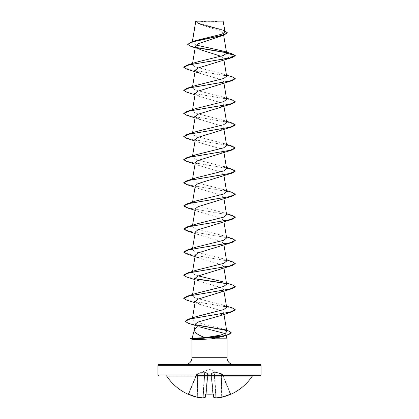<?xml version="1.0" encoding="UTF-8"?>
<svg xmlns="http://www.w3.org/2000/svg" width="419" height="419" viewBox="0 0 419 419"><rect width="100%" height="100%" fill="white"/><g stroke="black" fill="none" stroke-linecap="round" stroke-linejoin="round"><path stroke-width="0.31" stroke-dasharray="2.1 1.57" d="M230.413 394.326L230.261 394.007A51.155 50.961 180 0 1 221.808 396.898L221.41 374.083L222.112 374.34L230.261 394.007L222.112 374.34L222.468 374.225L214.345 372.025L221.41 374.083L221.808 396.898A51.155 50.961 180 0 0 230.261 394.007L230.413 394.326L231.005 394.096L230.261 394.007L230.602 393.865L222.468 374.225L230.602 393.865A0.388 0.388 157.5 0 0 231.126 394.064L230.413 394.326A51.542 51.348 0 0 1 221.897 397.238L221.897 397.238A51.359 47.268 77.1 0 1 216.262 398.045A51.359 19.578 84.6 0 1 213.852 397.238A0.388 0.346 -64.1 0 1 213.465 396.898L213.465 396.898A0.388 0.346 -64.1 0 0 213.549 397.133M222.452 374.183L214.298 371.695L211.118 373.648L211.092 374.01L213.868 371.695L222.243 374.01L209.5 369.333L196.757 374.01L204.702 371.695L207.882 373.648L207.908 374.01L211.092 374.01A0.388 0.361 -5 0 1 211.459 374.34L213.433 396.898A0.388 0.377 -5 0 0 213.852 397.238L213.596 394.326L212.821 394.064A51.5 47.577 0 0 1 209.5 394.164A51.5 47.577 0 0 1 206.179 394.064L205.808 394.138L207.562 374.083L205.808 394.138M213.192 394.138L211.438 374.083L213.182 394.007L211.459 374.34L211.076 374.225L211.459 374.34A0.388 0.361 -5 0 0 211.092 374.01L207.908 374.01L207.882 373.648L204.702 371.695L196.532 374.225L204.655 372.025L197.59 374.083L197.192 396.898A51.155 50.961 180 0 1 188.739 394.007L188.356 393.965L196.532 374.225L188.398 393.865L188.739 394.007L196.888 374.34L188.739 394.007A51.155 50.961 180 0 0 197.192 396.898L197.59 374.083L196.548 374.183M252.322 376.084L166.678 376.084M252.966 375.743L166.034 375.743L252.966 375.743M196.825 20.95A103.09 103.09 0 0 0 222.175 20.95L196.825 20.95L222.175 20.95M227.04 338.803L190.514 338.898M193.285 338.803L190.514 338.709M193.285 338.898L192.159 339.338M185.088 364.577L233.912 364.577M197.475 326.123L195.123 325.406M224.961 333.514L225.867 334.441L226.15 335.488M193.363 338.709L192.085 338.343M196.066 45.043L192.169 42.665L192.405 41.675M195.767 21.16L200.214 24.37L220.85 31.189L223.358 33.457L218.969 36.93M195.469 46.043L199.853 49.489L195.175 47.782M220.975 56.287L223.72 58.807L219.729 61.63M199.266 73.184L221.028 79.615L223.709 81.752L219.729 84.738M195.291 93.306L199.266 96.291L221.028 102.723L223.709 104.865L219.729 107.845M195.044 117.912L221.028 125.831L223.709 127.973L219.729 130.953M195.291 139.527L199.266 142.507L221.028 148.939L223.704 151.081L219.729 154.066M195.296 162.635L199.266 165.615L221.028 172.047L223.704 174.189L219.729 177.174M195.296 185.743L199.266 188.728L221.028 195.154L223.704 197.297L219.729 200.282M195.296 208.851L199.266 211.836L221.028 218.262L223.704 220.404L219.734 223.39M195.296 231.964L199.266 234.944L221.023 241.37L223.704 243.518L219.734 246.498M195.296 255.071L199.266 258.052L221.023 264.478L223.704 266.625L219.729 269.606M195.296 278.179L199.271 281.159L221.023 287.591L223.704 289.733L219.734 292.713M195.044 302.78L221.023 310.699L223.709 312.841L219.734 315.826M222.735 328.91L203.309 324.06L195.123 321.63L192.3 319.194L196.401 316.575M226.642 307.274L222.892 304.922L195.244 298.019L192.358 295.72L196.108 293.368M226.642 284.161L222.892 281.814L226.443 282.993M198.292 275.901L193.777 274.251L192.358 272.607L196.108 270.26M226.642 261.053L222.892 258.706L195.238 251.798L192.358 249.499L196.108 247.152M226.637 237.945L222.892 235.593L195.244 228.69L192.358 226.391L196.108 224.039M226.642 214.837L222.887 212.485L195.249 205.582L192.358 203.283L196.108 200.931M222.892 189.378L195.244 182.475L192.358 180.175L196.108 177.824M222.892 166.27L195.249 159.367L192.358 157.062L196.108 154.716M226.642 145.508L222.892 143.162L195.238 136.254L192.358 133.954L196.108 131.608M226.642 122.4L222.892 120.054L195.249 113.151L192.358 110.846L196.108 108.495M226.642 99.293L222.892 96.941L195.249 90.043L192.358 87.739L196.108 85.387M226.642 76.185L222.892 73.833L195.244 66.93L192.358 64.631L196.108 62.279M192.29 42.366L195.731 40.601M225.061 31.828L221.211 29.424L198.632 23.27L195.793 21.112L223.275 21.144M223.72 58.807L235.274 55.711L232.686 54.213L226.47 52.715M196.38 47.698L190.776 46.315M227.271 32.865L224.181 30.639L199.193 23.972L195.741 21.29L198.47 23.485L205.577 25.679L221.211 29.424M232.079 53.831L226.255 52.48M196.092 47.447L189.88 45.812L187.712 44.178M224.877 30.728L223.123 30.074M195.793 21.112L195.741 21.385M225.867 334.441L222.981 336.525M158.728 364.577L260.272 364.577M186.754 69.062L229.811 76.378L235.274 78.819M186.754 92.17L229.811 99.486L235.274 101.927M186.754 115.283L229.806 122.594L235.274 125.035M186.754 138.39L229.806 145.707L235.274 148.143M186.754 161.498L229.492 168.742L235.263 171.156M186.754 184.606L229.811 191.923L235.274 194.364M186.754 207.714L229.811 215.031L235.274 217.471M186.754 230.827L229.497 238.071L235.263 240.485M186.754 253.935L229.497 261.178L235.263 263.593M186.754 277.043L195.443 278.897M226.386 283.647L232.948 285.224L235.274 286.8M186.754 300.151L229.497 307.394L235.263 309.809M188.351 323.269L195.652 324.929M225.658 330.209L231.199 332.869M183.737 67.166L189.503 69.58L232.246 76.824M183.726 90.179L189.189 92.62L232.246 99.937M183.726 113.287L189.189 115.728L232.246 123.045M183.726 136.4L189.189 138.836L232.246 146.152M183.737 159.602L189.508 162.017L232.246 169.26M183.737 182.71L189.508 185.125L232.246 192.368M183.726 205.724L189.189 208.164L232.246 215.481M183.726 228.832L189.189 231.272L232.246 238.589M183.737 252.039L189.503 254.453L232.246 261.697M183.737 275.147L186.979 276.917L195.343 278.687M226.16 283.412L232.246 284.805M183.737 298.255L189.503 300.669L232.246 307.913M185.062 321.137L187.859 322.923L195.49 324.709M225.055 329.873L228.041 330.68M195.919 20.95L223.081 20.95M223.097 375.743L195.903 375.743M206.179 394.064L205.404 394.326A0.388 0.351 -175 0 0 205.818 394.007L206.206 393.865L205.818 394.007A0.388 0.351 -175 0 1 205.802 394.085M205.404 394.326L205.148 397.238A51.359 19.578 -84.6 0 1 202.738 398.045A0.388 0.356 -100.4 0 0 203.142 397.699L203.142 397.699A0.388 0.356 -100.4 0 1 202.979 397.998M202.738 398.045A51.359 47.268 -77.1 0 1 197.103 397.238L197.113 397.238A51.542 51.348 0 0 1 188.587 394.326L187.874 394.064A0.388 0.388 -157.5 0 0 188.398 393.865L187.995 394.096L188.398 393.865A0.388 0.388 22.5 0 1 188.016 394.101M216.225 398.05L216.063 397.699A50.971 46.912 -102.9 0 0 221.661 396.898A50.971 46.912 -102.9 0 1 216.063 397.699L214.298 371.695L216.262 398.045A0.388 0.356 -79.6 0 1 215.858 397.699L214.135 372.025L211.459 373.978L214.135 372.025A0.388 0.356 66.7 0 0 213.868 371.695A0.388 0.356 66.7 0 1 214.135 372.025L215.858 397.699A0.388 0.356 -79.6 0 0 216.021 397.998M204.865 372.025L207.541 373.978L204.865 372.025A0.388 0.356 113.3 0 1 205.132 371.695A0.388 0.356 113.3 0 0 204.865 372.025L203.142 397.699L204.865 372.025M205.352 397.212A0.388 0.346 -115.9 0 1 205.148 397.238A0.388 0.377 -175 0 0 205.567 396.908L205.745 394.159M207.562 374.083L207.562 374.083A0.388 0.361 -175 0 1 207.929 373.753A0.388 0.361 -175 0 0 207.562 374.083M212.821 394.064L212.794 393.865A51.113 47.221 180 0 1 206.206 393.865L207.908 374.01A0.388 0.361 -175 0 0 207.541 374.34A0.388 0.361 -175 0 1 207.908 374.01L207.541 374.34L211.076 374.225L212.794 393.865L213.182 394.007L212.81 394.07M211.459 373.978L211.459 373.978A0.388 0.346 48.2 0 0 211.118 373.648A0.388 0.346 48.2 0 1 211.459 373.978L213.465 396.898A50.971 19.431 -95.4 0 0 215.858 397.699A50.971 19.431 -95.4 0 1 213.465 396.898L211.459 373.978M221.242 373.648L221.258 373.978L221.242 373.648M221.41 374.083L221.541 373.753L221.41 374.083M222.112 374.34L222.243 374.01L222.112 374.34M211.071 373.753A0.388 0.361 -5 0 1 211.438 374.083A0.388 0.361 -5 0 0 211.071 373.753M207.882 373.648A0.388 0.346 131.8 0 0 207.541 373.978A0.388 0.346 131.8 0 1 207.882 373.648M204.702 371.695L204.655 372.025L204.702 371.695M197.758 373.648L197.742 373.978L197.758 373.648M197.459 373.753L197.59 374.083L197.459 373.753M221.661 396.898L221.887 397.238A0.388 0.388 0 0 0 221.897 397.238L221.258 373.978L221.661 396.898M213.596 394.326A0.388 0.351 -5 0 1 213.182 394.007A0.388 0.351 -5 0 0 213.198 394.085M231.005 394.096L230.602 393.865A0.388 0.388 -22.5 0 0 230.984 394.101M202.759 398.05L202.937 397.699A50.971 46.912 102.9 0 1 197.339 396.898L197.742 373.978L197.339 396.898A50.971 46.912 102.9 0 0 202.937 397.699L204.655 372.025L202.775 398.05M197.103 397.238L197.192 396.898L197.103 397.238A0.388 0.388 0 0 0 197.113 397.238L197.339 396.898L197.129 397.243M188.587 394.326L188.739 394.007L188.587 394.326L187.995 394.096M206.206 393.865A51.113 47.221 180 0 0 209.5 393.965A51.113 47.221 180 0 0 212.794 393.865L211.076 374.225L207.924 374.225L206.206 393.865M191.96 357.7L227.04 357.7M157.958 365.347L261.042 365.347M261.042 374.968L157.958 374.968M187.874 394.064L188.356 393.965M207.541 373.978L205.535 396.898A50.971 19.431 95.4 0 1 203.142 397.699A50.971 19.431 95.4 0 0 205.535 396.898L207.541 373.978M192.331 41.696L192.169 42.665M223.358 33.452L223.652 35.206M192.557 63.458L192.358 64.631M223.704 58.634L223.956 60.142M192.557 86.571L192.358 87.739M223.709 81.752L223.956 83.25M192.557 109.678L192.358 110.846M223.709 104.865L223.956 106.358M192.557 132.786L192.358 133.954M223.709 127.973L223.956 129.466M192.557 155.894L192.358 157.062M223.709 151.081L223.956 152.574M192.557 179.002L192.358 180.175M223.709 174.189L223.956 175.681M192.557 202.115L192.358 203.283M223.709 197.297L223.956 198.795M192.557 225.223L192.358 226.391M223.709 220.404L223.956 221.902M192.557 248.331L192.358 249.499M223.709 243.518L223.956 245.01M192.557 271.439L192.358 272.607M223.709 266.625L223.956 268.118M192.557 294.547L192.358 295.72M223.709 289.733L223.956 291.226M192.515 317.89L192.295 319.194M223.709 312.841L223.956 314.334M200.214 24.37L199.193 23.972M199.266 96.291L195.044 94.804M199.266 142.507L195.044 141.02M199.266 165.615L195.044 164.128M199.266 188.728L195.044 187.241M199.266 211.836L195.044 210.348M199.266 234.944L195.044 233.456M199.271 281.159L195.044 279.672M222.892 304.922L226.443 306.1M222.892 258.706L226.443 259.885M222.892 235.593L226.443 236.777M222.887 212.485L226.443 213.669M222.892 143.162L226.443 144.34M222.892 120.054L226.443 121.232M222.892 96.941L226.443 98.125M222.892 73.833L226.443 75.017M213.255 394.159L212.763 394.106"/><path stroke-width="0.63" d="M213.549 397.133A0.388 0.346 -64.1 0 0 213.852 397.238A51.359 19.578 84.6 0 0 216.262 398.045A51.359 47.268 77.1 0 0 221.897 397.238L221.897 397.238A51.542 51.348 0 0 0 230.413 394.326L231.162 394.164A0.388 0.388 0 0 1 230.822 394.159M231.162 394.164A51.542 51.542 0 0 0 252.322 376.084L166.678 376.084A51.542 51.542 0 0 0 187.838 394.164L188.587 394.326A51.542 51.348 0 0 0 197.103 397.238L197.129 397.243M202.979 397.998A0.388 0.356 -100.4 0 1 202.738 398.045A51.359 19.578 -84.6 0 0 205.148 397.238L205.404 394.326L206.179 394.064A51.5 47.577 0 0 0 212.821 394.064L213.596 394.326L213.852 397.238A0.388 0.377 -5 0 1 213.433 396.908L213.192 394.138M166.034 375.743A0.775 0.775 0 0 1 166.678 376.084M252.966 375.743A0.775 0.775 0 0 0 252.322 376.084M195.903 375.743L260.272 375.743A0.775 0.775 0 0 0 261.042 374.968L261.042 365.347L157.958 365.347L157.958 374.968L261.042 374.968M158.728 375.743A0.775 0.775 0 0 1 157.958 374.968M195.175 47.782L190.776 46.315L187.712 44.372L191.363 42L195.731 40.601L222.201 34.096L225.061 31.828L223.081 20.95L195.793 21.076M223.275 21.144L195.809 21.17L192.405 41.675M205.279 337.625L220.504 335.132L225.317 333.325L226.831 331.523L222.735 328.91L228.041 330.68L231.199 332.676L227.632 335.017L222.981 336.525L211.626 338.803L198.868 339.636L192.159 339.338L190.514 338.709L197.202 338.709L199.015 337.908L205.279 337.625C197.789 335.085 194.175 332.382 194.447 329.523L197.475 326.123L195.348 324.06L194.447 329.523M261.042 365.347A0.775 0.775 0 0 0 260.272 364.577L158.728 364.577A0.775 0.775 0 0 0 157.958 365.347M233.912 364.577A6.872 6.872 0 0 1 227.04 357.7L191.96 357.7A6.872 6.872 0 0 1 185.088 364.577L233.912 364.577M194.416 329.648L192.101 338.28M192.085 338.343L199.015 337.908M198.873 326.7L224.961 333.514M226.15 335.488L227.04 338.803L227.04 357.7M191.96 339.285L191.96 357.7M211.626 338.803L227.04 338.803M187.712 44.372L191.823 42.052L223.971 35.096L198.014 43.775L195.469 46.043L192.557 63.458M199.853 49.489L220.975 56.287M232.246 57.508L197.972 68.056L195.296 70.198L199.266 73.184L186.754 69.062L183.726 67.265L189.189 64.825L232.246 57.508L235.274 55.711L232.079 53.831L223.427 51.128L196.066 45.043M226.443 75.017L232.246 76.824L235.274 78.625L232.246 80.621L197.972 91.169L195.291 93.306L192.557 109.678M226.443 98.125L232.246 99.937L235.274 101.927L232.246 103.729L197.972 114.277L195.291 116.419L199.266 119.399M226.443 121.232L232.246 123.045L235.274 124.841L232.246 126.837L197.972 137.385L195.291 139.527L192.557 155.894M226.443 144.34L232.246 146.152L235.274 147.949L232.246 149.944L197.972 160.493L195.296 162.635M235.263 171.156L232.246 173.052L197.972 183.601L195.296 185.743M235.274 194.17L229.811 196.605L186.754 203.922L196.108 200.931L223.751 194.028L226.642 191.729L222.892 189.378L232.246 192.368L235.274 194.364L232.246 196.16L197.972 206.708L195.296 208.851M226.443 213.669L232.246 215.481L235.274 217.278L232.246 219.268L197.978 229.816L195.296 231.964M235.263 240.485L232.246 242.381L197.978 252.924L195.296 255.071M235.263 263.593L232.246 265.489L197.978 276.037L195.296 278.179M226.443 282.993L232.246 284.805L235.274 286.8L232.246 288.597L197.978 299.145L195.296 301.287L199.271 304.273M235.263 309.809L232.246 311.705L219.734 315.826L198.025 322.038L195.348 324.06M226.443 306.1L232.246 307.913L235.274 309.714L229.973 312.113L188.031 319.315L196.401 316.575L223.814 309.552L226.642 307.274L223.956 291.226M235.274 286.606L229.811 289.042L186.754 296.359L196.108 293.368L223.751 286.465L226.642 284.161L223.956 268.118M222.892 281.814L198.292 275.901M226.443 259.885L232.246 261.697L235.274 263.499L229.811 265.934L186.754 273.251L196.108 270.26L223.756 263.352L226.642 261.053L223.956 245.01M226.443 236.777L232.246 238.589L235.274 240.386L229.811 242.826L186.754 250.143L196.108 247.152L223.751 240.249L226.637 237.945M235.274 217.278L229.811 219.718L186.754 227.03L196.108 224.039L223.756 217.136L226.642 214.837L223.956 198.795M186.754 180.814L196.108 177.824L223.756 170.921L226.642 168.621L222.892 166.27L232.246 169.26L235.274 171.062L229.816 173.497L186.754 180.814L183.737 182.71M235.274 147.949L229.816 150.39L186.754 157.706L196.108 154.716L223.756 147.807L226.642 145.508L223.956 129.466M235.274 124.841L229.816 127.282L186.754 134.599L196.108 131.608L223.751 124.705L226.642 122.4L223.956 106.358M235.274 101.733L229.811 104.174L186.754 111.491L196.108 108.495L223.756 101.592L226.642 99.293L223.956 83.25M235.274 78.625L229.811 81.066L186.754 88.383L196.108 85.387L223.751 78.484L226.642 76.185L223.956 60.142M226.653 53.208L235.274 55.518L229.811 57.958L186.754 65.27L196.108 62.279L223.479 55.481L226.653 53.208L223.427 51.128M226.47 52.715L196.38 47.698M223.971 35.096L227.271 32.865L224.877 30.728M226.255 52.48L196.092 47.447M191.363 42L223.678 35.002L227.271 32.672M232.246 80.621L189.189 87.932L183.726 90.373L186.754 92.17L195.044 94.804M232.246 103.729L189.189 111.045L183.726 113.481L186.754 115.283L195.044 117.912M232.246 126.837L189.184 134.153L183.726 136.589L186.754 138.39L195.044 141.02M232.246 149.944L189.184 157.261L183.726 159.702L186.754 161.498L195.044 164.128M232.246 173.052L189.189 180.369L183.726 182.81L186.754 184.606L195.044 187.241M232.246 196.16L189.189 203.477L183.726 205.918L186.754 207.714L195.044 210.348M232.246 219.268L189.189 226.585L183.726 229.025L186.754 230.827L195.044 233.456M232.246 242.381L189.189 249.698L183.726 252.133L186.754 253.935L199.266 258.052M232.246 265.489L189.189 272.806L183.726 275.241L186.754 277.043L195.044 279.672M195.443 278.897L226.386 283.647M232.246 288.597L189.194 295.914L183.726 298.349L186.754 300.151L195.044 302.78M232.246 311.705L190.195 318.922L185.062 321.331L188.351 323.269L195.123 325.406M195.652 324.929L225.658 330.209M227.632 335.017L219.336 336.96L197.202 338.709L224.427 335.692L229.413 334.184L231.199 332.676M186.754 65.27L183.737 67.166M186.754 88.383L183.726 90.373M186.754 111.491L183.726 113.481M186.754 134.599L183.726 136.589M186.754 157.706L183.737 159.602M186.754 203.922L183.726 205.918M186.754 227.03L183.726 229.025M186.754 250.143L183.737 252.039M186.754 273.251L183.737 275.147M195.343 278.687L226.16 283.412M186.754 296.359L183.737 298.255M188.031 319.315L185.062 321.331M195.49 324.709L225.055 329.873M190.514 338.898L197.202 338.898L198.868 339.636M260.272 375.743L223.097 375.743M205.808 394.138L205.567 396.898A0.388 0.377 -175 0 1 205.148 397.238A0.388 0.346 -115.9 0 0 205.451 397.133A0.388 0.346 -115.9 0 1 205.352 397.212A0.388 0.388 0 0 0 205.567 396.908A0.388 0.388 0 0 1 205.352 397.212L202.859 398.045A0.388 0.388 0 0 1 202.759 398.05L197.113 397.238A51.359 47.268 -77.1 0 0 202.738 398.045L202.759 398.05A0.388 0.388 0 0 0 202.859 398.045L205.352 397.212M230.602 393.865L231.005 394.096L230.413 394.326L221.897 397.238L216.262 398.045A0.388 0.356 -79.6 0 1 216.141 398.045A0.388 0.388 0 0 0 216.241 398.05L221.887 397.238L230.471 394.305M216.021 397.998A0.388 0.356 -79.6 0 0 216.141 398.045L213.648 397.212A0.388 0.388 0 0 1 213.433 396.908A0.388 0.377 -5 0 0 213.433 396.908A0.388 0.388 0 0 0 213.648 397.212L216.141 398.045A0.388 0.388 0 0 0 216.241 398.05M213.198 394.085A0.388 0.351 -5 0 0 213.596 394.326M213.182 394.007L206.179 394.064M205.802 394.085A0.388 0.351 -175 0 1 205.404 394.326M202.738 398.045L197.113 397.238L187.995 394.096L197.103 397.238A0.388 0.388 0 0 0 197.113 397.238M195.773 21.107L192.331 41.696M223.652 35.206L226.642 53.087M195.291 70.198L192.557 86.571M195.291 116.419L192.557 132.786M223.956 152.574L226.642 168.621M195.291 162.635L192.557 179.002M223.956 175.681L226.642 191.729M195.291 185.743L192.557 202.115M195.291 208.851L192.557 225.223M223.956 221.902L226.642 237.945M195.291 231.964L192.557 248.331M195.291 255.071L192.557 271.439M195.291 278.179L192.557 294.547M195.291 301.287L192.515 317.89M223.956 314.334L226.831 331.523M192.316 338.222L190.514 338.709M212.815 394.101L205.818 394.007M187.838 394.164L188.356 393.965M188.398 393.865L187.995 394.096M206.185 394.101L205.745 394.159"/></g></svg>

